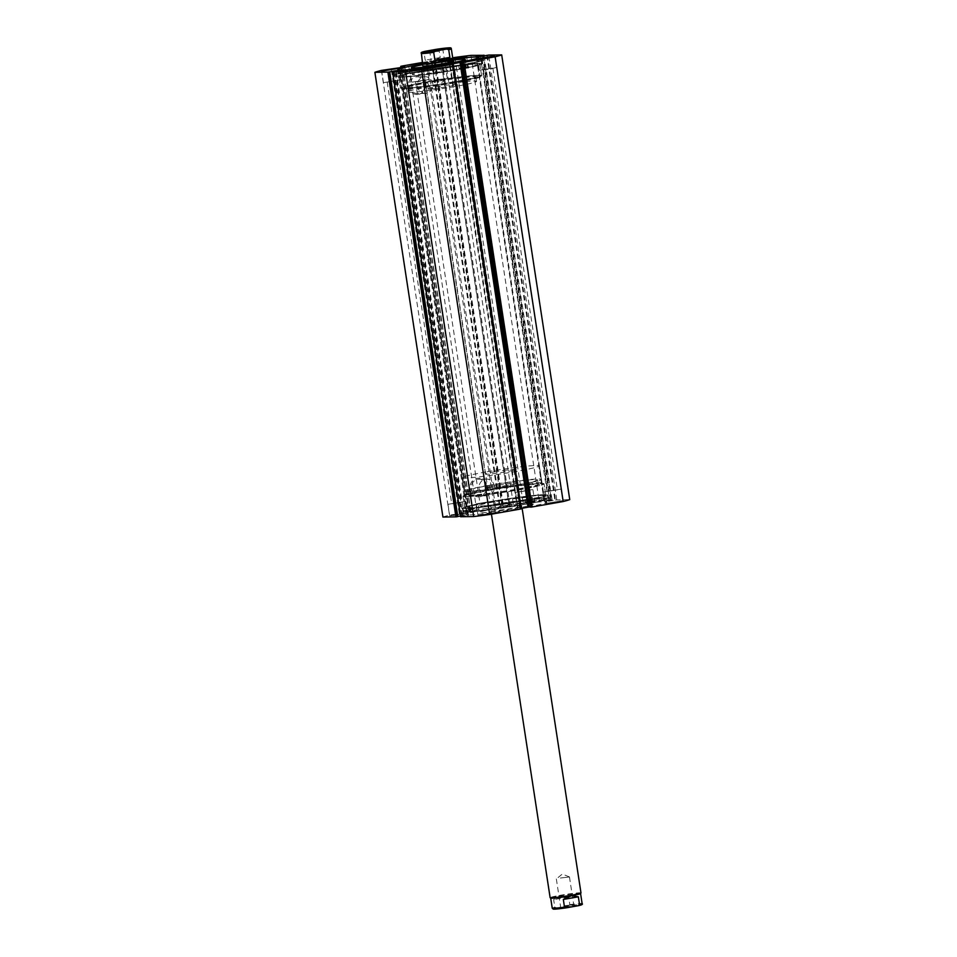 <?xml version="1.0" encoding="UTF-8"?>
<svg xmlns="http://www.w3.org/2000/svg" width="957" height="957" viewBox="0 0 957 957"><rect width="100%" height="100%" fill="white"/><g stroke="black" fill="none" stroke-linecap="round" stroke-linejoin="round"><path stroke-width="0.72" stroke-dasharray="4.79 3.59" d="M434.634 61.104L502.688 505.834L503.418 505.775L435.363 61.033L434.634 61.104L431.356 61.571L499.41 506.301L500.092 506.229L432.038 61.499M470.952 55.374L539.006 500.104A66.32 3.696 171.3 0 0 523.024 502.174L508.909 505.081L440.854 60.351L441.907 60.339L435.363 61.033L503.322 505.93L435.268 61.188M508.909 505.081L503.322 505.93M442.935 517.055A66.32 3.696 171.3 0 1 449.491 515.141L476.837 510.918L472.698 511.325L404.715 67.038M418.388 94.384A9.331 8.625 89.1 0 0 425.494 83.666A9.331 8.625 89.1 0 0 415.577 75.962A9.331 8.625 89.1 0 0 408.472 86.668A9.331 8.625 89.1 0 0 418.388 94.384M416.092 76.919A8.35 7.728 -90.9 0 1 417.216 76.811A8.35 7.728 -90.9 0 1 425.04 84.431A8.35 7.728 -90.9 0 1 418.616 93.415A8.35 7.728 -90.9 0 1 417.491 93.523A8.35 7.728 -90.9 0 1 409.656 85.903A8.35 7.728 -90.9 0 1 416.092 76.919M479.959 496.755A9.331 8.625 89.1 0 0 487.065 486.048A9.331 8.625 89.1 0 0 477.148 478.344A9.331 8.625 89.1 0 0 470.043 489.051A9.331 8.625 89.1 0 0 479.959 496.755M477.663 479.29A8.35 7.728 -90.9 0 1 478.787 479.182A8.35 7.728 -90.9 0 1 486.623 486.802A8.35 7.728 -90.9 0 1 480.187 495.786A8.35 7.728 -90.9 0 1 479.062 495.893A8.35 7.728 -90.9 0 1 471.239 488.273A8.35 7.728 -90.9 0 1 477.663 479.29M467.064 496.48A39.991 2.237 -8.7 0 0 512.557 490.869A39.991 2.237 -8.7 0 0 542.99 483.883A39.991 2.237 -8.7 0 0 540.011 483.608A39.991 2.237 -8.7 0 0 496.683 488.871A39.991 2.237 -8.7 0 0 464.049 495.965A39.991 2.237 -8.7 0 0 467.064 496.48M488.429 489.709L487.46 489.505L489.589 489.135A39.01 2.177 171.3 0 1 538.97 482.807A39.01 2.177 171.3 0 1 541.877 483.07A39.01 2.177 171.3 0 1 541.961 483.177A39.01 2.177 171.3 0 1 511.146 490.056A39.01 2.177 171.3 0 1 467.817 495.355A39.01 2.177 171.3 0 1 464.827 494.984A39.01 2.177 171.3 0 1 464.875 494.853A39.01 2.177 171.3 0 1 487.46 489.505C486.06 488.01 486.24 486.79 487.986 485.857L486.766 485.857A1.95 1.806 -90.9 0 1 487.089 489.733A1.95 1.806 -90.9 0 1 484.996 487.974A1.95 1.806 -90.9 0 1 486.766 485.857M477.555 75.459A39.991 2.237 171.3 0 1 480.57 75.974A39.991 2.237 171.3 0 1 447.936 83.068A39.991 2.237 171.3 0 1 404.608 88.331A39.991 2.237 171.3 0 1 401.641 88.056A39.991 2.237 171.3 0 1 432.062 81.07A39.991 2.237 171.3 0 1 477.555 75.459M426.882 86.561C424.944 86.274 424.418 85.185 425.291 83.283A39.01 2.177 -8.7 0 0 402.67 88.762A39.01 2.177 -8.7 0 0 402.741 88.869A39.01 2.177 -8.7 0 0 405.648 89.133A39.01 2.177 -8.7 0 0 447.924 84.001A39.01 2.177 -8.7 0 0 479.756 77.086A39.01 2.177 -8.7 0 0 479.792 76.955A39.01 2.177 -8.7 0 0 476.813 76.572A39.01 2.177 -8.7 0 0 427.432 82.9C428.856 84.395 428.676 85.616 426.882 86.561L425.135 86.609A1.95 1.806 -90.9 0 1 424.812 82.733A1.95 1.806 -90.9 0 1 426.894 84.479A1.95 1.806 -90.9 0 1 425.135 86.609M487.986 485.857C489.96 486.132 490.498 487.233 489.589 489.135M426.152 82.709L427.432 82.9L425.291 83.283M485.474 479.17A8.35 7.728 -90.9 0 1 486.599 479.062A8.35 7.728 -90.9 0 1 494.422 486.682A8.35 7.728 -90.9 0 1 487.998 495.666A8.35 7.728 -90.9 0 1 486.874 495.774A8.35 7.728 -90.9 0 1 479.038 488.154A8.35 7.728 -90.9 0 1 485.474 479.17M423.903 76.799A8.35 7.728 -90.9 0 1 425.028 76.692A8.35 7.728 -90.9 0 1 432.851 84.3A8.35 7.728 -90.9 0 1 426.427 93.284A8.35 7.728 -90.9 0 1 425.291 93.391A8.35 7.728 -90.9 0 1 417.467 85.771A8.35 7.728 -90.9 0 1 423.903 76.799M466.131 496.647A41.019 2.285 171.3 0 1 462.997 496.252A41.019 2.285 171.3 0 1 495.391 489.015A41.019 2.285 171.3 0 1 540.944 483.441A41.019 2.285 171.3 0 1 544.078 483.835A41.019 2.285 171.3 0 1 511.684 491.073A41.019 2.285 171.3 0 1 466.131 496.647M467.901 508.191A41.019 2.285 171.3 0 1 464.767 507.796A41.019 2.285 171.3 0 1 497.162 500.571A41.019 2.285 171.3 0 1 542.715 494.996A41.019 2.285 171.3 0 1 545.849 495.391A41.019 2.285 171.3 0 1 513.454 502.628A41.019 2.285 171.3 0 1 467.901 508.191M466.167 508.502A42.909 2.393 171.3 0 1 462.889 508.083A42.909 2.393 171.3 0 1 496.791 500.523A42.909 2.393 171.3 0 1 544.449 494.697A42.909 2.393 171.3 0 1 547.727 495.104A42.909 2.393 171.3 0 1 513.837 502.664A42.909 2.393 171.3 0 1 466.167 508.502M466.717 512.067A42.909 2.393 171.3 0 1 463.427 511.648A42.909 2.393 171.3 0 1 497.329 504.088A42.909 2.393 171.3 0 1 545 498.25A42.909 2.393 171.3 0 1 548.277 498.669A42.909 2.393 171.3 0 1 514.376 506.229A42.909 2.393 171.3 0 1 466.717 512.067M468.452 511.756A41.019 2.285 171.3 0 1 465.317 511.361A41.019 2.285 171.3 0 1 497.712 504.136A41.019 2.285 171.3 0 1 543.265 498.561A41.019 2.285 171.3 0 1 546.399 498.956A41.019 2.285 171.3 0 1 513.993 506.181A41.019 2.285 171.3 0 1 468.452 511.756M468.93 514.938A41.019 2.285 171.3 0 1 465.796 514.543A41.019 2.285 171.3 0 1 498.19 507.306A41.019 2.285 171.3 0 1 543.743 501.731A41.019 2.285 171.3 0 1 546.878 502.126A41.019 2.285 171.3 0 1 514.483 509.363A41.019 2.285 171.3 0 1 468.93 514.938M478.488 75.292A41.019 2.285 171.3 0 1 481.622 75.687A41.019 2.285 171.3 0 1 449.228 82.924A41.019 2.285 171.3 0 1 403.675 88.487A41.019 2.285 171.3 0 1 400.54 88.092A41.019 2.285 171.3 0 1 432.935 80.867A41.019 2.285 171.3 0 1 478.488 75.292M476.718 63.736A41.019 2.285 171.3 0 1 479.864 64.131A41.019 2.285 171.3 0 1 447.457 71.368A41.019 2.285 171.3 0 1 401.916 76.943A41.019 2.285 171.3 0 1 398.77 76.548A41.019 2.285 171.3 0 1 431.176 69.311A41.019 2.285 171.3 0 1 476.718 63.736M478.452 63.437A42.909 2.393 171.3 0 1 481.742 63.844A42.909 2.393 171.3 0 1 447.84 71.416A42.909 2.393 171.3 0 1 400.182 77.242A42.909 2.393 171.3 0 1 396.892 76.835A42.909 2.393 171.3 0 1 430.794 69.263A42.909 2.393 171.3 0 1 478.452 63.437M477.914 59.872A42.909 2.393 171.3 0 1 481.192 60.291A42.909 2.393 171.3 0 1 447.29 67.851A42.909 2.393 171.3 0 1 399.631 73.689A42.909 2.393 171.3 0 1 396.354 73.27A42.909 2.393 171.3 0 1 430.255 65.71A42.909 2.393 171.3 0 1 477.914 59.872M467.411 60.77A41.019 2.285 171.3 0 1 476.179 60.183A41.019 2.285 171.3 0 1 479.313 60.578A41.019 2.285 171.3 0 1 446.919 67.803A41.019 2.285 171.3 0 1 401.366 73.378A41.019 2.285 171.3 0 1 398.232 72.983A41.019 2.285 171.3 0 1 409.656 69.61M428.389 79.479L422.133 81.118L411.701 82.218L428.389 79.479M495.989 67.552L489.733 69.191L479.313 70.292L495.989 67.552M400.122 79.933L383.446 82.673L400.122 79.933M453.044 59.023L449.276 59.19L452.757 58.257M467.734 68.007L451.046 70.746L467.734 68.007M494.673 512.665L477.998 515.404L494.673 512.665M492.903 501.109L476.227 503.849L492.903 501.109M562.285 500.738L545.598 503.478L562.285 500.738M560.515 489.183L543.827 491.922L560.515 489.183M466.406 513.108L460.15 514.746L449.73 515.847L466.406 513.108M464.647 501.564L447.96 504.303L464.647 501.564M534.018 501.181L527.75 502.82L517.33 503.92L534.018 501.181M532.248 489.637L515.56 492.377L532.248 489.637M519.711 491.85L529.161 490.295L519.711 491.85M464.265 68.617L454.802 70.172L464.265 68.617M452.099 503.777L461.549 502.222L452.099 503.777M396.653 80.544L387.202 82.099L396.653 80.544M547.966 491.396L557.429 489.84L547.966 491.396M492.52 68.162L483.07 69.717L492.52 68.162M480.366 503.322L489.817 501.767L480.366 503.322M424.92 80.089L415.47 81.644L424.92 80.089M502.688 505.834L500.092 506.229M539.006 500.104L552.069 499.913L551.483 500.044L483.536 56.008M476.777 56.571L544.808 501.157L551.483 500.044M544.808 501.157L544.21 501.301L476.227 56.571M480.402 56.511L548.457 501.241L544.282 501.301M548.457 501.241L549.713 501.073L481.658 56.343M487.436 55.255L555.491 499.985L549.713 501.073M555.491 499.985L569.75 499.614M530.573 507.007L531.661 506.995L530.597 507.174M450.065 64.358L518.096 508.945L521.242 508.394M518.096 508.945L517.498 509.088L449.527 64.37M521.242 508.873L517.581 509.1M460.676 516.732L393.148 71.883M399.823 70.782L467.877 515.512L461.202 516.624M467.877 515.512L468.463 515.368L400.349 70.674M396.282 71.404L464.229 515.428L468.392 515.368M464.229 515.428L462.961 515.596L395.026 71.631M460.496 516.026L462.961 515.596M472.698 511.325L469.337 510.918L499.41 506.301M422.683 63.844A41.019 2.285 171.3 0 1 453.247 59.167M495.511 506.361L427.456 61.631L431.356 61.571M427.456 61.631L426.188 61.798L494.243 506.528M422.803 62.396L426.188 61.798M513.287 503.884L445.232 59.155L452.697 57.839M445.232 59.155L440.854 60.351M523.024 502.174L454.97 57.432M381.436 70.411L449.491 515.141M400.935 67.421L468.822 511.074M469.337 510.918L401.282 66.189M482.902 56.128L550.849 500.164M482.472 56.2L550.407 500.164M487.269 55.35L555.323 500.092M486.826 55.434L554.869 500.092M393.77 71.775L461.824 516.505M394.212 71.775L462.267 516.505M389.308 71.847L457.362 516.577M463.607 62.253L531.661 506.995M451.871 64.334L519.914 509.064M452.936 64.143L520.991 508.873M411.522 69.227A41.019 2.285 171.3 0 1 465.509 60.961M468.93 512.139L400.875 67.409M570.3 906.817L559.618 908.014L575.025 905.657L570.3 906.817M564.618 905.741L573.698 904.7L564.618 905.741M560.371 878.024L569.463 876.983L560.371 878.024M580.552 893.551A15.121 0.849 -8.7 0 0 580.576 893.503A15.121 0.849 -8.7 0 0 559.869 895.884A15.121 0.849 -8.7 0 0 550.682 898.073L550.694 898.097M580.983 892.953A15.611 0.873 -8.7 0 0 559.606 895.405A15.611 0.873 -8.7 0 0 550.131 897.666M496.85 485.331A15.611 0.873 171.3 0 1 518.227 482.866A15.611 0.873 171.3 0 1 508.753 485.139A15.611 0.873 171.3 0 1 487.376 487.592A15.611 0.873 171.3 0 1 496.85 485.331M438.928 51.235L429.849 52.288L438.928 51.235M443.175 78.964L434.083 80.005L443.175 78.964M452.828 58.867L452.852 58.891A15.121 0.849 -8.7 0 0 452.828 58.867A15.121 0.849 -8.7 0 0 432.157 61.284A15.121 0.849 -8.7 0 0 422.994 63.437L422.97 63.461M453.391 59.274A15.611 0.873 -8.7 0 0 432.038 61.774A15.611 0.873 -8.7 0 0 422.587 63.987M487.926 485.474A39.01 2.177 -8.7 0 0 464.241 491.132A39.01 2.177 -8.7 0 0 517.677 484.996A39.01 2.177 -8.7 0 0 541.375 479.325A39.01 2.177 -8.7 0 0 487.926 485.474M485.869 471.992A39.01 2.177 -8.7 0 0 462.183 477.651A39.01 2.177 -8.7 0 0 515.62 471.514A39.01 2.177 -8.7 0 0 539.305 465.856A39.01 2.177 -8.7 0 0 485.869 471.992M494.793 471.849A15.611 0.873 -8.7 0 0 485.319 474.11A15.611 0.873 -8.7 0 0 506.696 471.657A15.611 0.873 -8.7 0 0 516.17 469.397A15.611 0.873 -8.7 0 0 494.793 471.849M437.098 49.19L439.048 49.836L440.22 57.54L432.157 61.284L425.207 60.195L424.023 52.491L425.674 51.211M440.22 57.54L425.207 60.195M577.872 905.777A14.14 0.79 -8.7 0 0 580.217 904.58A14.14 0.79 -8.7 0 0 568.207 905.932L569.846 904.652L568.673 896.948L559.869 895.884L553.648 899.604L554.833 907.296L556.771 907.942A14.14 0.79 -8.7 0 0 555.658 908.193M568.207 905.932L556.771 907.942M568.673 896.948L553.648 899.604M465.652 64.789L458.69 65.339A31.892 1.782 -8.7 0 0 464.576 64.071L474.78 62.301L475.306 65.674A37.646 2.105 -8.7 0 0 477.387 64.633A37.646 2.105 -8.7 0 0 474.516 64.275A37.646 2.105 -8.7 0 0 432.696 69.383A37.646 2.105 -8.7 0 0 402.957 76.022A37.646 2.105 -8.7 0 0 405.84 76.381A37.646 2.105 -8.7 0 0 424.25 74.682L423.736 71.308L433.617 69.538A31.892 1.782 -8.7 0 0 442.254 68.234L443.761 68.653A43.4 2.428 171.3 0 1 399.213 73.952A43.4 2.428 171.3 0 1 395.899 73.533A43.4 2.428 171.3 0 1 430.183 65.889A43.4 2.428 171.3 0 1 478.392 59.992A43.4 2.428 171.3 0 1 481.706 60.411A43.4 2.428 171.3 0 1 465.652 64.789L466.167 68.15L459.204 68.701A31.892 1.782 -8.7 0 0 465.09 67.445L475.306 65.674M467.399 67.433L462.769 68.198L467.399 67.433M466.884 64.071L462.255 64.825L466.884 64.071M441.213 72.05L436.583 72.816L441.213 72.05M440.698 68.689L436.069 69.442L440.698 68.689M475.294 65.674L474.792 62.301A37.646 2.105 -8.7 0 0 476.873 61.26A37.646 2.105 -8.7 0 0 474.002 60.901A37.646 2.105 -8.7 0 0 432.181 66.021A37.646 2.105 -8.7 0 0 402.442 72.648A37.646 2.105 -8.7 0 0 405.325 73.019A37.646 2.105 -8.7 0 0 423.736 71.308L424.25 74.682L434.131 72.911A31.892 1.782 -8.7 0 0 442.768 71.608L444.275 72.014A43.4 2.428 171.3 0 1 399.727 77.326A43.4 2.428 171.3 0 1 396.413 76.907A43.4 2.428 171.3 0 1 430.698 69.251A43.4 2.428 171.3 0 1 478.907 63.353A43.4 2.428 171.3 0 1 482.22 63.772A43.4 2.428 171.3 0 1 466.167 68.15M443.761 68.653L444.275 72.014M511.217 506.576L509.603 506.181A31.892 1.782 171.3 0 1 500.966 507.485L491.132 509.256L490.618 505.882A37.646 2.105 171.3 0 1 472.004 507.629A37.646 2.105 171.3 0 1 468.966 507.27A37.646 2.105 171.3 0 1 498.513 500.667A37.646 2.105 171.3 0 1 540.37 495.523A37.646 2.105 171.3 0 1 543.409 495.882A37.646 2.105 171.3 0 1 541.447 496.886L541.961 500.248L531.793 502.03A31.892 1.782 171.3 0 1 525.955 503.274L533.025 502.712A43.4 2.428 -8.7 0 0 548.732 498.406A43.4 2.428 -8.7 0 0 545.239 497.987A43.4 2.428 -8.7 0 0 496.982 503.92A43.4 2.428 -8.7 0 0 462.925 511.528A43.4 2.428 -8.7 0 0 466.418 511.947A43.4 2.428 -8.7 0 0 511.217 506.576L510.703 503.203L509.088 502.808A31.892 1.782 171.3 0 1 500.451 504.112L490.618 505.882L491.132 509.256A37.646 2.105 171.3 0 1 472.519 511.002A37.646 2.105 171.3 0 1 469.48 510.643A37.646 2.105 171.3 0 1 499.04 504.04A37.646 2.105 171.3 0 1 540.884 498.896A37.646 2.105 171.3 0 1 543.923 499.255A37.646 2.105 171.3 0 1 541.961 500.248L541.435 496.886L531.279 498.657A31.892 1.782 171.3 0 1 525.441 499.913L532.511 499.339A43.4 2.428 -8.7 0 0 548.217 495.032A43.4 2.428 -8.7 0 0 544.724 494.613A43.4 2.428 -8.7 0 0 496.468 500.547A43.4 2.428 -8.7 0 0 462.41 508.167A43.4 2.428 -8.7 0 0 465.903 508.574A43.4 2.428 -8.7 0 0 510.703 503.203M503.143 504.04L507.772 503.274L503.143 504.04M503.657 507.401L508.287 506.648L503.657 507.401M529.221 499.422L533.839 498.657L529.221 499.422M529.735 502.784L534.353 502.03L529.735 502.784M533.025 502.712L532.511 499.339M525.895 503.298L525.381 499.925L525.931 503.298M470.605 489.398A35.11 1.962 171.3 0 1 509.256 482.304A35.11 1.962 171.3 0 1 537.511 479.924A35.11 1.962 171.3 0 1 535.011 481.06A35.11 1.962 171.3 0 1 496.348 488.166A35.11 1.962 171.3 0 1 468.093 490.546A35.11 1.962 171.3 0 1 470.605 489.398M471.334 494.219A35.11 1.962 171.3 0 1 509.997 487.113A35.11 1.962 171.3 0 1 538.253 484.732A35.11 1.962 171.3 0 1 535.741 485.869A35.11 1.962 171.3 0 1 497.09 492.975A35.11 1.962 171.3 0 1 468.834 495.355A35.11 1.962 171.3 0 1 471.334 494.219M520.656 506.48A15.611 0.873 171.3 0 1 503.478 509.638A15.611 0.873 171.3 0 1 490.917 510.691A15.611 0.873 171.3 0 1 492.03 510.189A15.611 0.873 171.3 0 1 509.208 507.031A15.611 0.873 171.3 0 1 521.768 505.978A15.611 0.873 171.3 0 1 520.656 506.48M517.115 483.381A15.611 0.873 171.3 0 1 499.937 486.539A15.611 0.873 171.3 0 1 487.376 487.592A15.611 0.873 171.3 0 1 488.489 487.089A15.611 0.873 171.3 0 1 505.667 483.931A15.611 0.873 171.3 0 1 518.227 482.866A15.611 0.873 171.3 0 1 517.115 483.381M480.258 504.841A27.31 1.519 171.3 0 1 510.32 499.315A27.31 1.519 171.3 0 1 532.307 497.461A27.31 1.519 171.3 0 1 530.357 498.346A27.31 1.519 171.3 0 1 500.296 503.872A27.31 1.519 171.3 0 1 478.309 505.727A27.31 1.519 171.3 0 1 480.258 504.841M481.299 511.576A27.31 1.519 171.3 0 1 511.361 506.05A27.31 1.519 171.3 0 1 533.336 504.207A27.31 1.519 171.3 0 1 531.386 505.093A27.31 1.519 171.3 0 1 501.324 510.619A27.31 1.519 171.3 0 1 479.349 512.462A27.31 1.519 171.3 0 1 481.299 511.576M465.975 494.913A40.96 2.285 171.3 0 1 511.062 486.623A40.96 2.285 171.3 0 1 544.031 483.847A40.96 2.285 171.3 0 1 541.112 485.175A40.96 2.285 171.3 0 1 496.013 493.465A40.96 2.285 171.3 0 1 463.044 496.24A40.96 2.285 171.3 0 1 465.975 494.913M467.734 506.468A40.96 2.285 171.3 0 1 512.832 498.178A40.96 2.285 171.3 0 1 545.801 495.403A40.96 2.285 171.3 0 1 542.882 496.731A40.96 2.285 171.3 0 1 497.784 505.021A40.96 2.285 171.3 0 1 464.815 507.796A40.96 2.285 171.3 0 1 467.734 506.468M462.889 81.919A35.11 1.962 -8.7 0 0 426.296 87.302A35.11 1.962 -8.7 0 0 407.108 92.016A35.11 1.962 -8.7 0 0 420.757 91.489A35.11 1.962 -8.7 0 0 457.338 86.106A35.11 1.962 -8.7 0 0 476.526 81.393A35.11 1.962 -8.7 0 0 462.889 81.919M462.147 77.098A35.11 1.962 -8.7 0 0 425.566 82.481A35.11 1.962 -8.7 0 0 406.378 87.207A35.11 1.962 -8.7 0 0 420.015 86.68A35.11 1.962 -8.7 0 0 456.609 81.297A35.11 1.962 -8.7 0 0 475.796 76.584A35.11 1.962 -8.7 0 0 462.147 77.098M432.456 88.834A15.611 0.873 -8.7 0 0 448.725 86.441A15.611 0.873 -8.7 0 0 457.243 84.348A15.611 0.873 -8.7 0 0 451.19 84.575A15.611 0.873 -8.7 0 0 434.921 86.967A15.611 0.873 -8.7 0 0 426.391 89.061A15.611 0.873 -8.7 0 0 432.456 88.834M455.699 66.619A27.31 1.519 -8.7 0 0 427.241 70.806A27.31 1.519 -8.7 0 0 412.323 74.467A27.31 1.519 -8.7 0 0 422.934 74.06A27.31 1.519 -8.7 0 0 451.393 69.873A27.31 1.519 -8.7 0 0 466.31 66.212A27.31 1.519 -8.7 0 0 455.699 66.619M453.522 60.004A27.31 1.519 -8.7 0 0 422.671 64.729M465.664 76.309A40.96 2.285 -8.7 0 0 422.982 82.589A40.96 2.285 -8.7 0 0 400.588 88.092A40.96 2.285 -8.7 0 0 416.51 87.482A40.96 2.285 -8.7 0 0 459.193 81.201A40.96 2.285 -8.7 0 0 481.574 75.699A40.96 2.285 -8.7 0 0 465.664 76.309M463.894 64.753A40.96 2.285 -8.7 0 0 421.212 71.033A40.96 2.285 -8.7 0 0 398.83 76.536A40.96 2.285 -8.7 0 0 414.74 75.926A40.96 2.285 -8.7 0 0 457.422 69.646A40.96 2.285 -8.7 0 0 479.816 64.143A40.96 2.285 -8.7 0 0 463.894 64.753M447.649 61.475A15.611 0.873 -8.7 0 0 431.392 63.868A15.611 0.873 -8.7 0 0 422.862 65.961L485.319 474.11M484.063 55.925L551.998 499.901M459.228 513.419L391.174 68.689M556.759 499.817L488.704 55.087M472.722 511.014L404.679 66.308M466.549 512.378L398.495 67.648M402.909 67.277L470.892 511.505M470.832 511.457L402.777 66.727M404.524 66.344L472.579 511.074M509.04 504.877L440.986 60.147M439.048 49.836A15.121 0.849 171.3 0 1 451.321 48.807M421.427 53.377A15.121 0.849 171.3 0 1 424.023 52.491M569.846 904.652A15.121 0.849 171.3 0 1 582.119 903.611M552.237 908.181A15.121 0.849 171.3 0 1 554.833 907.296M459.133 68.725L458.69 65.339M442.469 68.21L442.983 71.584M442.254 68.234L442.768 71.608M433.617 69.538L434.131 72.911M433.401 69.574L433.916 72.947M464.576 64.071L465.09 67.445M464.827 64.035L465.341 67.409M509.818 506.157L509.303 502.784M525.955 503.274L525.441 499.913M531.793 502.03L531.279 498.657M532.032 501.982L531.518 498.621M500.966 507.485L500.451 504.112M509.603 506.181L509.088 502.808M500.75 507.521L500.236 504.16M509.961 505.081L441.907 60.339M476.837 510.918L408.783 66.189M541.877 483.07L542.99 483.883M479.756 77.086L480.57 75.974M426.415 82.685L425.075 82.709M486.599 479.062L478.787 479.182M425.028 76.692L417.216 76.811M464.767 507.796L462.997 496.252M463.427 511.648L462.889 508.083M465.796 514.543L465.317 511.361M479.864 64.131L481.622 75.687M481.192 60.291L481.742 63.844M478.823 57.396L479.313 60.578M429.059 79.563L427.289 68.019M496.671 67.636L494.901 56.092M400.792 80.017L399.033 68.461M468.404 68.091L466.633 56.535M493.585 501.193L495.343 512.749M561.185 489.266L562.955 500.822M465.317 501.647L467.076 513.191M532.917 489.721L534.688 501.265M464.635 68.665L529.161 490.295M397.035 80.591L461.549 502.222M492.903 68.21L557.429 489.84M425.303 80.137L489.817 501.767M541.961 483.177L479.792 76.955M464.827 494.984L402.67 88.762M415.47 81.644L479.983 503.274M483.07 69.717L547.595 491.348M387.202 82.099L451.716 503.729M454.802 70.172L519.328 491.802M515.56 492.377L517.33 503.92M447.96 504.303L449.73 515.847M543.827 491.922L545.598 503.478M476.227 503.849L477.998 515.404M451.046 70.746L449.276 59.19M383.446 82.673L381.676 71.117M479.313 70.292L477.543 58.748M411.701 82.218L409.943 70.674M517.498 509.088L449.443 64.358M544.21 501.301L476.155 56.559M484.122 55.913L552.069 499.913M468.463 515.368L400.409 70.639M397.741 69.801L398.232 72.983M396.354 73.27L396.892 76.835M398.77 76.548L400.54 88.092L398.83 76.536M546.878 502.126L546.399 498.956M548.277 498.669L547.727 495.104M545.849 495.391L544.078 483.835L545.801 495.403M425.291 93.391L417.491 93.523M486.874 495.774L479.062 495.893M488.178 489.733L486.826 489.757M402.741 88.869L401.641 88.056M464.875 494.853L464.049 495.965M502.054 506.289L434 61.559M470.641 511.517L402.658 67.313M404.727 66.284L472.782 511.014M560.599 906.686L559.618 908.014M556.352 878.981L560.587 906.71M569.427 876.947L562.297 874.052L556.376 878.945M521.768 505.978L522.115 508.239M447.194 77.996L442.959 50.278L443.928 48.974M434.119 80.041L441.249 82.936L447.17 78.043M464.241 491.132L462.183 477.651M516.17 469.397L457.243 84.348M541.375 479.325L539.305 465.856M434.083 80.005L429.849 52.288L428.533 51.331M490.917 510.691L491.443 514.184M569.463 876.983L573.698 904.7M573.686 904.688L575.025 905.657M467.076 64.095L467.59 67.457M440.89 68.713L441.404 72.074M476.873 61.26L477.387 64.633M402.442 72.648L402.957 76.022M395.899 73.533L396.413 76.907M481.706 60.411L482.22 63.772M436.069 69.442L436.583 72.816M462.255 64.825L462.769 68.198M508.287 506.648L507.772 503.274M534.353 502.03L533.839 498.657M469.48 510.643L468.966 507.27M462.925 511.528L462.41 508.167M548.732 498.406L548.217 495.032M543.923 499.255L543.409 495.882M529.532 502.772L529.018 499.398M503.466 507.389L502.951 504.016M537.511 479.924L538.253 484.732M532.307 497.461L533.336 504.207M463.044 496.24L464.815 507.796M478.309 505.727L479.349 512.462M468.093 490.546L468.834 495.355M407.108 92.016L406.378 87.207M412.323 74.467L411.546 69.418M481.574 75.699L479.816 64.143M466.31 66.212L465.545 61.164M426.391 89.061L422.862 65.961M476.526 81.393L475.796 76.584"/><path stroke-width="1.44" d="M387.872 72.11L389.128 71.954L457.183 516.684L455.927 516.852L387.872 72.11L374.881 72.325A66.32 3.696 -8.7 0 1 381.436 70.411L402.909 67.277M453.247 59.167A41.019 2.285 171.3 0 1 475.689 57.001A41.019 2.285 171.3 0 1 478.823 57.396A41.019 2.285 171.3 0 1 446.429 64.633A41.019 2.285 171.3 0 1 400.875 70.196A41.019 2.285 171.3 0 1 397.741 69.801A41.019 2.285 171.3 0 1 422.683 63.844M426.619 67.923L420.362 69.562L409.943 70.674L426.619 67.923M494.231 55.996L477.543 58.748L494.231 55.996M398.351 68.378L381.676 71.117L398.351 68.378M452.757 58.257L466.633 56.535L453.044 59.023M462.805 62.444L495.128 56.798A66.32 3.696 -8.7 0 0 501.695 54.884L569.75 499.614A66.32 3.696 171.3 0 1 563.183 501.528L530.86 507.174L462.542 62.444L463.607 62.253L461.262 62.289L529.317 507.031L530.573 507.007M462.542 62.444L530.86 507.174M529.317 507.031L528.061 507.186L460.006 62.456L450.065 64.358M521.242 508.394L528.061 507.186M453.199 64.179L521.326 508.873L489.661 514.495A66.32 3.696 171.3 0 1 473.679 516.565L460.676 516.732M457.793 516.505L460.496 516.026M457.183 516.684L457.805 516.577L389.75 71.847L389.128 71.954M455.927 516.852L442.935 517.055L374.881 72.325M404.679 66.308L401.282 66.189L422.803 62.396M404.667 66.284L402.837 66.775M395.026 71.631L394.918 70.866L389.75 71.847M394.918 70.866L396.174 70.698L396.282 71.404M400.349 70.674L396.174 70.698M400.337 70.627L392.561 72.026L460.688 516.768M520.728 509.016L452.673 64.286L421.606 69.765A66.32 3.696 -8.7 0 1 405.624 71.835L392.633 72.038M452.673 64.286L450.041 64.215M460.006 62.456L461.262 62.289M483.536 56.008L483.429 55.315L476.155 56.559L480.402 56.511L488.704 55.087L501.695 54.884M483.429 55.315L470.952 55.374A66.32 3.696 -8.7 0 0 454.97 57.432L452.697 57.839M495.128 56.798L563.183 501.528M405.624 71.835L473.679 516.565M489.661 514.495L421.606 69.765M400.768 66.344L400.935 67.421M482.807 55.422L482.902 56.128M482.352 55.434L482.472 56.2M409.656 69.61A41.019 2.285 171.3 0 1 411.522 69.227M465.509 60.961A41.019 2.285 171.3 0 1 467.411 60.77M580.576 893.527L582.119 903.611A15.121 0.849 171.3 0 1 579.523 904.497L578.339 896.793L571.389 895.704L563.326 899.448L564.498 907.14A15.121 0.849 171.3 0 1 552.237 908.181L550.694 898.097A15.121 0.849 -8.7 0 0 550.718 898.121A15.121 0.849 -8.7 0 0 571.389 895.704A15.121 0.849 -8.7 0 0 580.552 893.551L580.959 893.001A15.611 0.873 -8.7 0 0 580.983 892.953L522.115 508.239M491.443 514.184L550.131 897.666A15.611 0.873 -8.7 0 0 550.155 897.714A15.611 0.873 -8.7 0 0 571.508 895.214A15.611 0.873 -8.7 0 0 580.959 893.001M433.246 50.171L443.928 48.974L428.533 51.331L433.246 50.171M422.994 63.437A15.121 0.849 -8.7 0 0 422.97 63.485A15.121 0.849 -8.7 0 0 443.677 61.104A15.121 0.849 -8.7 0 0 452.864 58.903L453.391 59.274A15.611 0.873 -8.7 0 1 453.415 59.322A15.611 0.873 -8.7 0 1 443.94 61.583A15.611 0.873 -8.7 0 1 422.563 64.035A15.611 0.873 -8.7 0 1 422.587 63.987L421.427 53.377A15.121 0.849 171.3 0 0 433.7 52.336L434.873 60.04L443.677 61.104L449.898 57.384L434.873 60.04M452.864 58.903L451.321 48.807A15.121 0.849 171.3 0 1 448.713 49.692L449.898 57.384M448.713 49.692L446.775 49.046A14.14 0.79 -8.7 0 0 449.12 47.85A14.14 0.79 -8.7 0 0 437.098 49.19L425.674 51.211A14.14 0.79 -8.7 0 0 423.329 52.396A14.14 0.79 -8.7 0 0 435.351 51.056L433.7 52.336M437.098 49.19L437.217 49.178C450.771 47.491 451.202 47.348 451.321 48.807M421.427 53.377C420.458 52.683 421.822 51.977 425.506 51.247L425.674 51.211M446.775 49.046L435.351 51.056M578.339 896.793L563.326 899.448M579.523 904.497L577.872 905.777L566.329 907.81L553.206 909.09L552.237 908.181M566.448 907.786L564.498 907.14M582.119 903.611C583.088 904.293 581.724 905.011 578.04 905.741L577.872 905.777M422.563 64.035L422.862 65.961A15.611 0.873 -8.7 0 0 428.927 65.734A15.611 0.873 -8.7 0 0 445.184 63.341A15.611 0.873 -8.7 0 0 453.714 61.236A15.611 0.873 -8.7 0 0 447.649 61.475M422.671 64.729A27.31 1.519 -8.7 0 0 411.295 67.732A27.31 1.519 -8.7 0 0 421.905 67.325A27.31 1.519 -8.7 0 0 450.352 63.138A27.31 1.519 -8.7 0 0 465.281 59.466A27.31 1.519 -8.7 0 0 454.671 59.872A27.31 1.519 -8.7 0 0 453.522 60.004M464.061 62.277L532.116 507.007M483.943 55.207L484.063 55.925M555.658 908.193A14.14 0.79 -8.7 0 0 566.197 907.834M521.326 508.873L453.271 64.143M484.015 55.171L484.122 55.913M392.561 72.026L460.604 516.756M453.714 61.236L453.415 59.322M411.546 69.418L411.295 67.732M465.545 61.164L465.281 59.466"/></g></svg>
